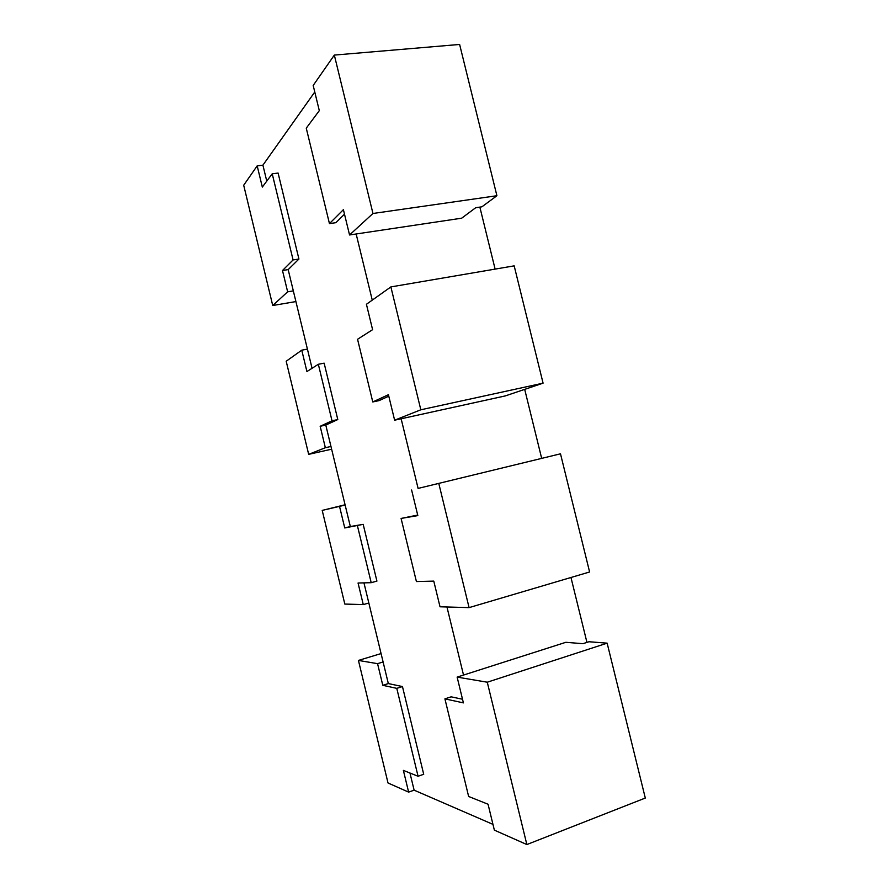 <?xml version="1.0" encoding="UTF-8"?>
<svg xmlns="http://www.w3.org/2000/svg" width="889" height="889" viewBox="0 0 889 889"><rect width="100%" height="100%" fill="white"/><g stroke="black" fill="none" stroke-linecap="round" stroke-linejoin="round"><path stroke-width="1.33" d="M479.86 207.104L495.117 269.111M524.721 389.482L541.634 458.213M570.971 577.494L586.94 642.391M331.619 449.189L308.672 454.357L325.352 447.723L330.964 446.467L345.143 505.063L322.207 510.397L344.821 604.064L363.279 604.587L368.835 603.02L383.103 661.972L377.558 663.661L358.434 660.427L381.07 653.571M295.915 301.571L272.734 305.516L287.647 291.825L293.326 290.881L307.416 349.11L301.76 350.177L286.191 361.234L308.672 454.357M462.513 699.232L451.112 696.832L444.911 698.854L468.636 796.477L488.061 804.234L494.362 830.137L526.855 844.55L645.303 798.044L607.143 643.158L588.94 641.747L582.928 643.692L565.849 642.303L463.525 675.062L446.956 606.987M358.434 660.427L388.015 782.987L408.629 792.121L414.118 790.165L492.962 824.37M417.708 515.064L401.083 518.431L416.408 581.55L433.776 581.106L440.022 606.787L469.081 607.62L589.607 571.983L560.492 453.812L418.097 488.417L401.139 418.775L505.33 395.905L543.079 383.159L514.175 265.855L390.871 286.914L366.424 304.271L372.602 329.675L357.556 339.276L372.78 401.95L388.426 394.705L394.627 420.197L420.83 409.785L543.079 383.159M372.258 300.126L356.156 233.985L461.691 218.183L475.715 207.715L481.927 206.804L496.907 195.724L459.624 44.45L334.331 55.085L313.184 85.455L319.307 110.647L306.261 128.149L329.452 223.606L343.398 209.66L349.555 234.974L372.958 213.482L496.907 195.724M314.773 91.989L262.911 165.165L257.188 165.854L243.697 185.234L272.734 305.516M312.05 368.29L307.416 349.11M330.964 446.467L325.785 425.064L337.798 419.552L324.141 363.157L318.34 364.279L306.927 371.558L301.76 350.177M363.279 604.587L358.056 583.017L371.202 582.684L376.925 581.106L363.179 524.343L350.333 526.532L345.143 505.063M368.835 603.02L363.957 582.862M408.629 792.121L403.373 770.385L418.063 776.264L423.709 774.275L402.461 686.552L388.326 683.574L383.103 661.972M414.118 790.165L409.962 773.03M372.78 401.95L379.103 400.606L388.782 396.172M329.452 223.606L335.853 222.683L344.499 214.16M266.767 181.112L262.911 165.165M293.326 290.881L288.18 269.611L298.926 259.032L278.101 173.066L272.223 173.788L293.081 259.944L282.491 270.512L287.647 291.825M322.207 510.397L345.065 504.774M526.855 844.55L487.272 682.207L607.143 643.158M444.911 698.854L463.402 702.888L457.135 677.107L487.272 682.207M418.063 776.264L396.783 688.353L382.792 685.308L377.558 663.661M401.139 418.775L394.627 420.197M560.492 453.812L418.097 488.417M457.135 677.107L463.525 675.062M356.156 233.985L349.555 234.974M257.188 165.854L262.322 187.079L272.223 173.788M372.958 213.482L334.331 55.085M388.326 683.574L382.792 685.308M337.798 419.552L332.019 420.797L318.34 364.279M325.785 425.064L320.162 426.287L332.019 420.797M325.352 447.723L320.162 426.287M350.333 526.532L344.743 527.955L339.542 506.441M363.179 524.343L344.743 527.955M371.202 582.684L357.434 525.81M402.461 686.552L396.783 688.353M411.607 490.006L417.83 515.598L401.083 518.431M298.926 259.032L293.081 259.944M288.18 269.611L282.491 270.512M420.83 409.785L390.871 286.914M469.081 607.62L438.877 483.794"/></g></svg>
